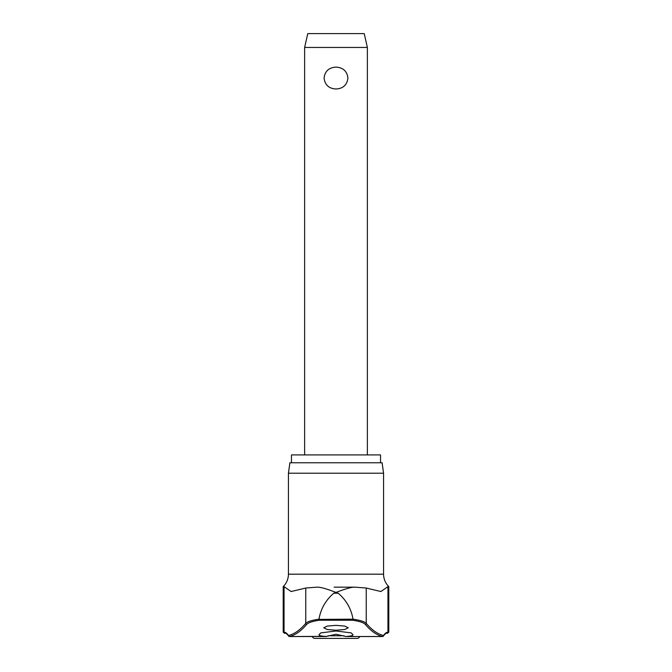 <?xml version="1.0" encoding="UTF-8"?>
<svg xmlns="http://www.w3.org/2000/svg" width="672" height="672" viewBox="0 0 672 672"><rect width="100%" height="100%" fill="white"/><g stroke="black" fill="none" stroke-linecap="round" stroke-linejoin="round"><path stroke-width="1.01" d="M345.946 636.535L382.519 636.535A1.042 1.042 0 0 0 383.393 636.065C384.88 634.024 386.056 633.083 386.921 633.259L388.794 632.218L387.946 632.218A1.042 1.025 -90 0 1 386.921 633.259C386.056 633.083 384.88 634.024 383.393 636.065L383.393 636.065A1.042 0.991 -146.5 0 1 383.074 636.367A1.042 0.991 -146.5 0 0 383.393 636.065L383.393 636.065A1.042 0.991 -146.5 0 0 383.544 635.494A1.042 1.025 103.2 0 1 382.603 636.527L346.055 636.527L336 634.267L325.945 636.527C320.788 636.048 318.503 635.418 319.099 634.637A594.434 75.449 -90 0 0 320.804 632.89L336 630.983L351.196 632.89A594.434 75.449 90 0 0 352.901 634.637C353.514 635.41 351.229 636.048 346.055 636.527L345.282 636.376M326.718 636.376L289.397 636.527A1.042 1.025 -103.2 0 1 288.456 635.494A1.042 0.991 146.5 0 0 288.607 636.065L288.607 636.065A1.042 0.991 146.5 0 0 288.926 636.367M316.789 587.177L305.76 588.034L291.068 591.536L284.054 586.606L283.206 586.606C286.616 583.17 288.355 579.029 288.431 574.182L383.569 574.182C383.645 579.029 385.384 583.17 388.794 586.606L387.946 586.606L387.946 632.218A94.752 16.892 90 0 0 383.544 635.494A591.704 105.504 -90 0 1 366.24 623.347C364.543 621.608 360.142 620.214 353.018 619.181C351.196 608.748 346.265 600.096 338.218 593.216L333.782 593.216L336 592.402C333.984 591.704 321.586 586.723 316.789 587.177L317.646 587.177M353.018 619.181L318.965 619.374L319.292 620.222L352.708 620.222L353.035 619.374M291.472 462.764L291.472 454.919L380.528 454.919L380.528 462.764M383.569 473.214L382.099 462.764L289.901 462.764L288.431 473.214L383.569 473.214L383.569 574.182M318.965 619.374L318.982 619.181C311.858 620.214 307.457 621.608 305.76 623.347A591.704 105.504 90 0 1 288.456 635.494A94.752 16.892 -90 0 0 284.054 632.218A1.042 1.025 -90 0 0 285.079 633.259C285.944 633.083 287.12 634.024 288.607 636.065A1.042 1.042 0 0 0 289.481 636.535A1.042 0.848 -90 0 1 289.397 636.527A592.738 105.689 -90 0 0 306.734 624.364C308.347 622.642 312.539 621.264 319.292 620.222M336 630.235L327.281 629.521L323.719 627.808L327.281 626.086L336 625.363L344.719 626.086L348.281 627.808L344.719 629.521L336 630.235M387.946 586.606L380.932 591.536L366.24 588.034L366.24 623.347A1.042 1.008 139.7 0 1 365.266 624.364A592.738 105.689 90 0 0 382.603 636.527A1.042 0.848 -90 0 1 382.519 636.535A1.042 1.042 0 0 0 383.393 636.065M354.354 587.177L336 587.177L355.211 587.177L366.24 588.034M334.127 587.168L337.882 587.168M382.519 636.535L359.671 636.535A2.612 2.612 0 0 1 357.168 638.4L314.832 638.4A2.612 2.612 0 0 1 312.329 636.535L289.481 636.535A1.042 1.042 0 0 1 288.607 636.065C287.12 634.024 285.944 633.083 285.079 633.259L283.206 632.218L283.206 586.606M304.634 47.452L307.776 33.6L364.224 33.6L367.366 47.452L304.634 47.452L304.634 454.919M336 89.006C328.885 88.57 324.912 84.924 324.08 78.061C324.912 71.198 328.885 67.553 336 67.108C343.115 67.553 347.088 71.198 347.92 78.061C347.088 84.924 343.115 88.57 336 89.006M352.901 634.637L352.901 635.149M352.708 620.222C359.461 621.264 363.653 622.642 365.266 624.364M333.782 593.216C325.735 600.096 320.804 608.748 318.982 619.181M355.211 587.177C350.414 586.723 338.016 591.704 336 592.402L338.218 593.216M343.988 635.788L328.012 635.788M284.054 586.606L284.054 632.218L283.206 632.218M305.76 588.034L305.76 623.347A1.042 1.008 40.3 0 0 306.734 624.364M367.366 47.452L367.366 454.919M326.054 636.535L289.481 636.535M386.921 633.259L387.752 633.259M285.079 633.259L284.248 633.259M288.431 574.182L288.431 473.214M388.794 632.218L388.794 586.606"/></g></svg>
